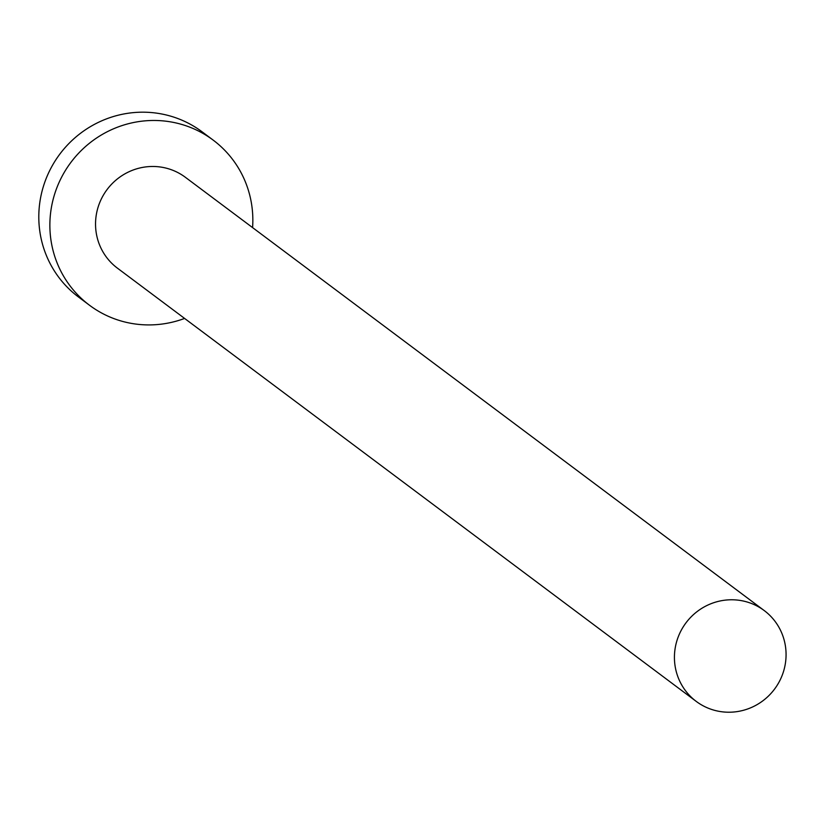 <?xml version="1.0" encoding="UTF-8"?>
<svg xmlns="http://www.w3.org/2000/svg" width="826" height="826" viewBox="0 0 826 826"><rect width="100%" height="100%" fill="white"/><g stroke="black" fill="none" stroke-linecap="round" stroke-linejoin="round"><path stroke-width="1.24" d="M714.376 710.277A56.736 55.301 126.8 0 0 779.981 680.304A56.736 55.301 126.8 0 0 764.246 610.579A56.736 55.301 126.8 0 0 746.126 601.72A56.736 55.301 126.8 0 0 680.521 631.683A56.736 55.301 126.8 0 0 696.256 701.419A56.736 55.301 126.8 0 0 714.376 710.277M764.246 610.579L185.354 177.28A56.736 55.301 126.8 0 0 167.234 168.421A56.736 55.301 126.8 0 0 101.629 198.385A56.736 55.301 126.8 0 0 117.364 268.109L696.256 701.419M252.58 227.594A103.147 100.545 126.8 0 0 213.17 140.11A103.147 100.545 126.8 0 0 180.213 124.003A103.147 100.545 126.8 0 0 60.948 178.499A103.147 100.545 126.8 0 0 89.549 305.279A103.147 100.545 126.8 0 0 122.496 321.386A103.147 100.545 126.8 0 0 184.59 318.433M213.17 140.11L202.112 131.83A103.147 100.545 126.8 0 0 169.154 115.723A103.147 100.545 126.8 0 0 49.88 170.218A103.147 100.545 126.8 0 0 78.48 296.999L89.549 305.279"/></g></svg>
